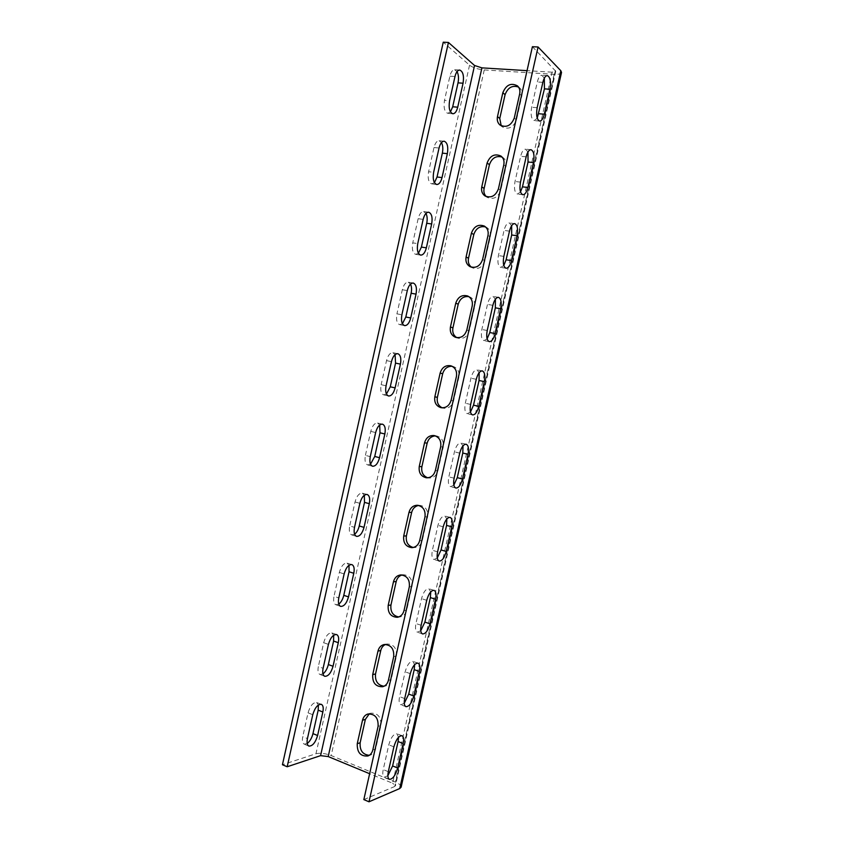 <?xml version="1.0" encoding="UTF-8"?>
<svg xmlns="http://www.w3.org/2000/svg" width="844" height="844" viewBox="0 0 844 844"><rect width="100%" height="100%" fill="white"/><g stroke="black" fill="none" stroke-linecap="round" stroke-linejoin="round"><path stroke-width="0.63" stroke-dasharray="4.22 3.17" d="M561.534 72.447C560.986 73.892 558.528 74.515 554.149 74.304L484.245 69.936C477.915 69.314 473.009 67.731 469.538 65.178L443.248 42.2M469.538 65.178L315.962 753.745L282.434 764.738M450.464 111.883L447.805 113.339C444.535 111.978 443.427 107.673 444.482 100.447L449.567 100.837M459.716 70.041L454.631 69.714C452.532 69.83 450.949 71.983 449.884 76.171L444.482 100.447M454.631 69.714L457.058 71.603M434.438 182.642L431.748 183.908C428.615 182.61 427.56 178.548 428.594 171.733L433.637 172.303M444.166 141.212L439.123 140.716C436.854 140.8 435.145 143.058 433.995 147.51L428.594 171.733M439.123 140.716L441.486 142.583M418.424 253.242L415.712 254.36C412.727 253.105 411.745 249.275 412.748 242.872L417.748 243.61M428.668 212.213L423.667 211.549C421.219 211.58 419.373 213.965 418.139 218.702L412.748 242.872M423.667 211.549L425.977 213.416M402.43 323.706L399.697 324.687C396.87 323.474 395.952 319.865 396.933 313.852L401.892 314.77M413.222 283.035L408.274 282.202C405.647 282.202 403.654 284.713 402.314 289.735L396.933 313.852M408.274 282.202L410.511 284.09M386.457 394.011L383.693 394.887C381.045 393.726 380.201 390.329 381.15 384.695L386.067 385.771M397.819 353.689L392.914 352.686C390.118 352.644 387.976 355.282 386.52 360.62L381.15 384.695M392.914 352.686L395.087 354.628M370.516 464.189L367.72 464.981C365.252 463.852 364.481 460.655 365.41 455.38L370.273 456.636M382.469 424.163L377.606 423.002C374.63 422.918 372.341 425.703 370.759 431.368L365.41 455.38M377.606 423.002L379.694 425.007M354.617 534.22L351.779 534.948C349.5 533.862 348.804 530.855 349.69 525.928L354.512 527.342M367.14 494.468L362.329 493.139C359.185 493.012 356.748 495.955 355.029 501.958L349.69 525.928M362.329 493.139L364.334 495.238M338.76 604.125L335.88 604.789C333.781 603.745 333.158 600.928 334.013 596.318L338.792 597.911M351.853 564.594L347.074 563.106C343.782 562.959 341.198 566.05 339.341 572.401L334.013 596.318M347.074 563.106L349.005 565.311M322.957 673.881L320.013 674.525C318.093 673.523 317.544 670.864 318.357 666.56L323.104 668.321M336.577 634.551L331.85 632.884C328.411 632.726 325.689 635.996 323.674 642.695L318.357 666.56M331.85 632.884L333.686 635.226M307.205 743.501L304.199 744.144C302.447 743.184 301.962 740.694 302.743 736.664L307.438 738.584M321.332 704.329L316.648 702.503C313.082 702.345 310.212 705.784 308.049 712.842L302.743 736.664M316.648 702.503L318.378 704.993M315.962 753.745C320.182 752.764 325.257 753.365 331.175 755.549L395.393 782.071C399.381 783.802 401.301 785.5 401.143 787.157M499.975 124.996L502.243 126.832C508.573 129.87 513.321 127.571 516.486 119.911L521.866 95.921L519.672 93.937M502.243 126.832L501.209 125.788M518.522 87.059L519.735 87.945C521.792 89.981 522.499 92.64 521.866 95.921M484.983 195.935L487.315 197.443C493.455 199.859 497.928 197.517 500.714 190.396L506.073 166.447L503.805 164.791M487.315 197.443L486.228 196.568M502.085 157.068L503.298 157.796C505.83 159.885 506.759 162.765 506.073 166.447M470.161 266.715L472.556 267.896C478.421 269.669 482.557 267.284 484.962 260.722L490.311 236.826L487.98 235.487M472.556 267.896L471.416 267.2M485.522 226.909L486.766 227.49C489.847 229.568 491.039 232.68 490.311 236.826M455.486 337.305L457.954 338.18C463.44 339.299 467.196 336.883 469.243 330.911L474.581 307.058L472.186 306.045M457.954 338.18L456.762 337.632M468.863 296.634L470.119 297.056C473.843 299.04 475.33 302.374 474.581 307.058M440.937 407.673L443.469 408.222C448.481 408.749 451.846 406.323 453.566 400.942L458.893 377.152L456.425 376.456M443.469 408.222L442.235 407.842M452.131 366.275L453.407 366.539C457.807 368.332 459.642 371.866 458.893 377.152M426.442 477.799L429.037 478.031C433.521 478.042 436.475 475.647 437.92 470.836L443.237 447.088L440.695 446.719M429.037 478.031L427.75 477.799M435.377 435.873L436.675 435.968C441.76 437.466 443.955 441.18 443.237 447.088M411.935 547.661L414.594 547.587C418.518 547.197 421.093 544.865 422.295 540.593L427.602 516.887L424.996 516.834M414.594 547.587L413.265 547.503M418.666 505.429L419.985 505.366C425.714 506.484 428.256 510.325 427.602 516.887M397.355 617.302L400.077 616.901C403.485 616.226 405.7 613.989 406.713 610.191L412.009 586.538L409.329 586.802M400.077 616.901L398.706 616.964M402.06 574.954L403.4 574.722C409.699 575.386 412.568 579.322 412.009 586.538M382.68 686.731L385.476 686.014C388.398 685.149 390.287 683.018 391.162 679.652L396.448 656.052L393.705 656.621M385.476 686.014L384.041 686.225M385.602 644.405L386.963 644.004C393.726 644.204 396.891 648.213 396.448 656.052M367.9 755.981L370.759 754.958C373.259 753.977 374.894 751.972 375.643 748.966L380.918 725.418L378.101 726.304M370.759 754.958L369.282 755.306M369.313 713.771L370.695 713.191C377.817 712.927 381.224 716.999 380.918 725.418M532.406 46.705L555.763 71.265L552.081 72.194L392.608 783.243L369.63 773.716M552.081 72.194L527.046 70.653M363.838 799.595L394.76 786.471L395.477 785.775L392.608 783.243M537.248 118.202L534.231 120.618C531.33 119.247 530.465 114.795 531.646 107.262L537.312 81.984C538.409 77.627 539.907 75.369 541.806 75.232L544.317 78.144M520.516 191.926L517.477 194.088C514.682 192.791 513.859 188.592 515.009 181.502L520.664 156.277C521.845 151.646 523.459 149.272 525.517 149.156L527.964 151.983M503.805 265.47L500.735 267.432C498.065 266.198 497.295 262.241 498.414 255.584L504.058 230.412C505.324 225.485 507.075 222.974 509.291 222.9L511.654 225.686M487.115 338.855L484.002 340.638C481.491 339.457 480.774 335.743 481.85 329.498L487.473 304.389C488.855 299.145 490.733 296.497 493.118 296.444L495.396 299.23M470.467 412.062L467.302 413.718C464.938 412.6 464.284 409.108 465.318 403.253L470.941 378.196C472.429 372.626 474.444 369.83 476.987 369.809L479.181 372.626M453.84 485.11L450.633 486.671C448.428 485.595 447.826 482.325 448.829 476.849L454.431 451.846C456.055 445.938 458.208 442.973 460.908 442.973L463.008 445.864M437.266 558L433.995 559.498C431.959 558.475 431.421 555.394 432.381 550.277L437.962 525.327C439.713 519.071 442.013 515.937 444.862 515.948L446.856 518.944M420.745 630.721L417.4 632.209C415.522 631.217 415.037 628.337 415.955 623.547L421.536 598.649C423.424 592.024 425.861 588.722 428.857 588.743L430.735 591.876M404.276 703.274L400.837 704.782C399.117 703.843 398.695 701.132 399.571 696.659L405.141 671.813C407.177 664.819 409.751 661.327 412.874 661.337L414.636 664.65M387.86 775.678L384.326 777.24C382.754 776.343 382.395 773.8 383.229 769.612L388.778 744.819C390.962 737.456 393.673 733.752 396.923 733.742L398.537 737.276M484.245 69.936L331.175 755.549M554.149 74.304L395.393 782.071M555.384 70.39L394.76 786.471M537.164 107.694L531.646 107.262M542.85 82.353L537.312 81.984M520.484 182.125L515.009 181.502M526.15 156.836L520.664 156.277M503.836 256.386L498.414 255.584M509.491 231.15L504.058 230.412M487.22 330.489L481.85 329.498M492.864 305.317L487.473 304.389M470.646 404.424L465.318 403.253M476.28 379.304L470.941 378.196M454.114 478.2L448.829 476.849M459.727 453.133L454.431 451.846M437.603 551.818L432.381 550.277M443.216 526.804L437.962 525.327M421.145 625.267L415.955 623.547M426.737 600.316L421.536 598.649M404.709 698.558L399.571 696.659M410.289 673.66L405.141 671.813M388.314 771.69L383.229 769.612M393.884 746.845L388.778 744.819M449.884 76.171L454.99 76.509M433.995 147.51L439.049 148.017M418.139 218.702L423.15 219.377M402.314 289.735L407.283 290.589M386.52 360.62L391.447 361.654M370.759 431.368L375.643 432.561M355.029 501.958L359.871 503.319M339.341 572.401L344.13 573.931M323.674 642.695L328.432 644.394M308.049 712.842L312.765 714.71M516.486 119.911L514.27 118.044M500.714 190.396L498.424 188.845M484.962 260.722L482.599 259.498M469.243 330.911L466.816 330.004M453.566 400.942L451.065 400.362M437.92 470.836L435.356 470.572M422.295 540.593L419.668 540.635M406.713 610.191L404.012 610.56M391.162 679.652L388.398 680.327M375.643 748.966L372.805 749.957M555.763 71.265L395.477 785.775M539.706 121.082L534.231 120.618M547.313 75.58L541.806 75.232M522.9 194.732L517.477 194.088M530.981 149.694L525.517 149.156M506.105 268.255L500.735 267.432M514.703 223.618L509.291 222.9M489.341 341.651L484.002 340.638M498.477 297.352L493.118 296.444M472.598 414.91L467.302 413.718M482.304 370.885L476.987 369.809M455.876 488.054L450.633 486.671M466.173 444.239L460.908 442.973M439.196 561.06L433.995 559.498M450.084 517.393L444.862 515.948M422.549 633.939L417.4 632.209M434.027 590.357L428.857 588.743M405.953 706.692L400.837 704.782M418.002 663.131L412.874 661.337M389.401 779.328L384.326 777.24M402.008 735.715L396.923 733.742M452.848 113.761L447.805 113.339M436.749 184.509L431.748 183.908M420.671 255.12L415.712 254.36M404.614 325.615L399.697 324.687M388.567 395.994L383.693 394.887M372.563 466.247L367.72 464.981M356.579 536.373L351.779 534.948M340.638 606.393L335.88 604.789M324.729 676.297L320.013 674.525M308.872 746.075L304.199 744.144M517.53 85.93L519.735 87.945M501.03 156.098L503.298 157.796M484.414 226.108L486.766 227.49M467.703 296.001L470.119 297.056M450.918 365.8L453.407 366.539M434.111 435.546L436.675 435.968M417.347 505.261L419.985 505.366M400.7 574.922L403.4 574.722M384.189 644.521L386.963 644.004M367.857 714.024L370.695 713.191"/><path stroke-width="1.27" d="M282.434 764.738L443.248 42.2L448.438 42.464L287.182 766.763L282.434 764.738M450.464 111.883L452.69 106.777L458.018 82.86L463.061 83.218L457.722 107.188C456.636 111.471 455.011 113.666 452.848 113.761C449.599 112.4 448.502 108.095 449.567 100.837L454.99 76.509C456.045 72.31 457.627 70.157 459.716 70.041C463.029 71.455 464.147 75.844 463.061 83.218M457.058 71.603C458.566 74.61 458.893 78.365 458.018 82.86M434.438 182.642L437.034 177.008L442.351 153.144L447.352 153.661L442.024 177.578C440.842 182.135 439.091 184.446 436.749 184.509C433.637 183.201 432.603 179.128 433.637 172.303L439.049 148.017C440.199 143.564 441.897 141.286 444.166 141.212C447.352 142.562 448.417 146.708 447.352 153.661M441.486 142.583C442.9 145.368 443.184 148.892 442.351 153.144M418.424 253.242L421.409 247.092L426.716 223.28L431.674 223.966L426.357 247.83C425.081 252.672 423.192 255.099 420.671 255.12C417.706 253.865 416.736 250.035 417.748 243.61L423.15 219.377C424.395 214.64 426.231 212.245 428.668 212.213C431.706 213.5 432.719 217.414 431.674 223.966M425.977 213.416C427.264 216.011 427.518 219.292 426.716 223.28M402.43 323.706L405.816 317.027L411.123 293.269L416.039 294.113L410.722 317.935C409.34 323.073 407.304 325.636 404.614 325.615C401.807 324.412 400.9 320.794 401.892 314.77L407.283 290.589C408.623 285.546 410.606 283.035 413.222 283.035C416.103 284.28 417.041 287.973 416.039 294.113M410.511 284.09C411.661 286.506 411.872 289.555 411.123 293.269M386.457 394.011L390.266 386.816L395.551 363.11L400.425 364.123L395.119 387.892C393.631 393.346 391.447 396.047 388.567 395.994C385.94 394.823 385.107 391.416 386.067 385.771L391.447 361.654C392.903 356.295 395.034 353.647 397.819 353.689C400.541 354.881 401.406 358.362 400.425 364.123M395.087 354.628L395.551 363.11M370.516 464.189L374.736 456.467L380.011 432.803L384.843 433.985L379.557 457.701C377.933 463.493 375.601 466.331 372.563 466.247C370.105 465.118 369.345 461.911 370.273 456.636L375.643 432.561C377.226 426.885 379.505 424.089 382.469 424.163C385.001 425.313 385.792 428.583 384.843 433.985M379.694 425.007L380.011 432.803M354.617 534.22C356.769 532.501 358.32 529.747 359.238 525.97L364.502 502.359L369.292 503.699L364.017 527.373C362.266 533.492 359.787 536.499 356.579 536.373C354.311 535.296 353.625 532.279 354.512 527.342L359.871 503.319C361.591 497.306 364.017 494.352 367.14 494.468C369.493 495.576 370.21 498.656 369.292 503.699M364.334 495.238L364.502 502.359M338.76 604.125C341.103 602.289 342.78 599.356 343.782 595.336L349.036 571.768L353.784 573.276L348.519 596.898C346.62 603.365 343.993 606.53 340.638 606.393C338.549 605.348 337.938 602.521 338.792 597.911L344.13 573.931C345.998 567.569 348.572 564.457 351.853 564.594C354.016 565.659 354.659 568.55 353.784 573.276M349.005 565.311L349.036 571.768M322.957 673.881C325.478 671.908 327.282 668.807 328.348 664.555L333.591 641.039L338.296 642.706L333.042 666.275C331.006 673.101 328.232 676.434 324.729 676.297C322.819 675.295 322.281 672.636 323.104 668.321L328.432 644.394C330.437 637.674 333.158 634.393 336.577 634.551C338.571 635.564 339.14 638.286 338.296 642.706M333.686 635.226L333.591 641.039M307.205 743.501C309.896 741.38 311.816 738.089 312.955 733.626L318.188 710.163L322.851 711.988L317.608 735.514C315.413 742.688 312.502 746.212 308.872 746.075C307.132 745.115 306.657 742.625 307.438 738.584L312.765 714.71C314.928 707.631 317.777 704.17 321.332 704.329C323.147 705.299 323.653 707.852 322.851 711.988M318.378 704.993L318.188 710.163M501.209 125.788L499.753 118.498L497.485 116.63L502.834 92.713C506.189 84.769 511.095 82.501 517.53 85.93C519.598 87.966 520.315 90.635 519.672 93.937L514.27 118.044C511.095 125.724 506.326 128.045 499.975 124.996C497.643 122.939 496.81 120.154 497.485 116.63M518.522 87.059C512.297 85.022 507.814 87.565 505.081 94.686L499.753 118.498M486.228 196.568C484.182 194.426 483.475 191.715 484.118 188.434L481.766 186.893L487.104 163.019C490.09 155.581 494.732 153.281 501.03 156.098C503.573 158.187 504.49 161.088 503.805 164.791L498.424 188.845C495.628 195.998 491.145 198.361 484.983 195.935C482.124 193.856 481.059 190.839 481.766 186.893M502.085 157.068C496.093 155.465 491.873 158.007 489.436 164.675L484.118 188.434M471.416 267.2C468.779 264.995 467.808 262.009 468.504 258.232L466.088 256.998L471.416 233.176C474.012 226.297 478.348 223.934 484.414 226.108C487.515 228.196 488.708 231.319 487.98 235.487L482.599 259.498C480.194 266.082 476.037 268.487 470.161 266.715C466.7 264.689 465.35 261.45 466.088 256.998M485.522 226.909C479.856 225.812 475.942 228.344 473.811 234.516L468.504 258.232M456.762 337.632C453.471 335.458 452.194 332.209 452.933 327.873L450.453 326.966L455.76 303.186C457.986 296.888 461.974 294.493 467.703 296.001C471.437 297.985 472.935 301.34 472.186 306.045L466.816 330.004C464.77 335.996 460.993 338.433 455.486 337.305C451.371 335.427 449.694 331.977 450.453 326.966M468.863 296.634C463.599 296.054 460.054 298.586 458.218 304.209L452.933 327.873M442.235 407.842C438.247 405.785 436.633 402.303 437.382 397.376L434.839 396.786L440.146 373.059C442.024 367.351 445.611 364.924 450.918 365.8C455.338 367.604 457.174 371.149 456.425 376.456L451.065 400.362C449.346 405.764 445.97 408.201 440.937 407.673C436.126 406.038 434.09 402.409 434.839 396.786M452.131 366.275C447.373 366.201 444.218 368.701 442.667 373.765L437.382 397.376M427.75 477.799C423.087 475.953 421.124 472.271 421.873 466.743L419.257 466.458L424.553 442.783C426.125 437.656 429.311 435.24 434.111 435.546C439.218 437.055 441.412 440.779 440.695 446.719L435.356 470.572C433.911 475.404 430.936 477.809 426.442 477.799C420.945 476.512 418.55 472.735 419.257 466.458M435.377 435.873C431.178 436.242 428.435 438.68 427.148 443.174L421.873 466.743M413.265 547.503C407.968 545.931 405.679 542.091 406.397 535.951L403.706 535.982L408.992 512.361C410.311 507.793 413.096 505.419 417.347 505.261C423.108 506.379 425.65 510.24 424.996 516.834L419.668 540.635C418.455 544.929 415.881 547.271 411.935 547.661C405.827 546.817 403.084 542.914 403.706 535.982M418.666 505.429C415.058 506.157 412.727 508.489 411.65 512.435L406.397 535.951M398.706 616.964C392.871 615.709 390.287 611.731 390.941 605.032L388.198 605.37L393.462 581.79C394.581 577.729 396.986 575.439 400.7 574.922C407.019 575.597 409.899 579.554 409.329 586.802L404.012 610.56C402.989 614.369 400.773 616.616 397.355 617.302C390.73 616.922 387.67 612.944 388.198 605.37M402.06 574.954C399.033 575.914 397.081 578.119 396.195 581.558L390.941 605.032M384.041 686.225C377.785 685.275 374.947 681.192 375.527 673.966L372.71 674.609L377.975 651.083C378.914 647.475 380.992 645.291 384.189 644.521C390.972 644.721 394.148 648.751 393.705 656.621L388.398 680.327C387.523 683.724 385.613 685.856 382.68 686.731C375.643 686.826 372.32 682.796 372.71 674.609M385.602 644.405C383.113 645.523 381.499 647.559 380.76 650.545L375.527 673.966M369.282 755.306C362.688 754.631 359.639 750.453 360.145 742.752L357.255 743.712L362.509 720.238C363.321 717.01 365.104 714.942 367.857 714.024C375 713.76 378.418 717.854 378.101 726.304L372.805 749.957C372.046 752.985 370.421 754.99 367.9 755.981C360.546 756.54 357.001 752.447 357.255 743.712M369.313 713.771L365.368 719.383L360.145 742.752M369.63 773.716L328.2 756.562L320.572 755.654L287.182 766.763M527.046 70.653L481.924 67.868L474.55 65.484L448.438 42.464M560.817 70.717L561.534 72.447L401.143 787.157L399.739 788.539L368.997 801.8L538.061 46.99L560.817 70.717L399.739 788.539M549.908 89.242C551.121 81.573 550.256 77.026 547.313 75.58C545.435 75.717 543.947 77.975 542.85 82.353L537.164 107.694C535.972 115.238 536.816 119.7 539.706 121.082C541.658 120.956 543.188 118.656 544.306 114.193L549.908 89.242L544.433 88.863L537.248 118.202M533.461 162.575C534.642 155.338 533.819 151.055 530.981 149.694C528.945 149.81 527.331 152.184 526.15 156.836L520.484 182.125C519.324 189.225 520.126 193.434 522.9 194.732C525.01 194.637 526.667 192.21 527.869 187.463L533.461 162.575L528.038 162.006L522.468 186.84L520.516 191.926M517.045 235.74C518.195 228.946 517.414 224.894 514.703 223.618C512.508 223.702 510.768 226.213 509.491 231.15L503.836 256.386C502.707 263.064 503.467 267.02 506.105 268.255C508.383 268.181 510.166 265.628 511.475 260.585L517.045 235.74L511.675 235.001L506.115 259.783L503.805 265.47M500.671 308.756C501.779 302.363 501.051 298.565 498.477 297.352C496.124 297.404 494.246 300.063 492.864 305.317L487.22 330.489C486.133 336.756 486.84 340.47 489.341 341.651C491.778 341.598 493.698 338.898 495.111 333.538L500.671 308.756L495.344 307.828L489.794 332.557L487.115 338.855M484.329 381.604C485.395 375.622 484.72 372.046 482.304 370.885C479.782 370.917 477.778 373.723 476.28 379.304L470.646 404.424C469.602 410.289 470.245 413.792 472.598 414.91C475.193 414.889 477.25 412.03 478.78 406.344L484.329 381.604L479.044 380.507L473.516 405.183L470.467 412.062M468.019 454.304C469.053 448.702 468.431 445.337 466.173 444.239C463.493 444.25 461.351 447.214 459.727 453.133L454.114 478.2C453.101 483.696 453.692 486.977 455.876 488.054C458.63 488.032 460.835 485.015 462.48 478.981L468.019 454.304L462.786 453.028L457.269 477.651L453.84 485.11M451.751 526.846C452.732 521.603 452.184 518.448 450.084 517.393C447.257 517.393 444.967 520.526 443.216 526.804L437.603 551.818C436.643 556.945 437.171 560.026 439.196 561.06C442.098 561.049 444.45 557.852 446.223 551.47L451.751 526.846L446.56 525.39L441.053 549.95L437.266 558M435.515 599.229C436.453 594.324 435.968 591.37 434.027 590.357C431.052 590.357 428.625 593.67 426.737 600.316L421.145 625.267C420.217 630.067 420.692 632.958 422.549 633.939C425.598 633.928 428.087 630.552 429.997 623.8L435.515 599.229L430.377 597.594L424.88 622.112L420.745 630.721M419.31 671.455C420.217 666.865 419.774 664.091 418.002 663.131C414.9 663.141 412.326 666.644 410.289 673.66L404.709 698.558C403.833 703.052 404.244 705.763 405.953 706.692C409.129 706.671 411.756 703.094 413.813 695.973L419.31 671.455L414.214 669.651L408.728 694.106L404.276 703.274M403.147 743.522C404.002 739.239 403.622 736.633 402.008 735.715C398.779 735.746 396.068 739.449 393.884 746.845L388.314 771.69C387.48 775.889 387.839 778.432 389.401 779.328C392.692 779.265 395.446 775.488 397.661 767.998L403.147 743.522L398.094 741.538L392.618 765.951L387.86 775.678M368.997 801.8L363.838 799.595L532.406 46.705L538.061 46.99M544.317 78.144L544.433 88.863M527.964 151.983L528.038 162.006M511.654 225.686L511.675 235.001M495.396 299.23L495.344 307.828M479.181 372.626L479.044 380.507M463.008 445.864L462.786 453.028M446.856 518.944L446.56 525.39M430.735 591.876L430.377 597.594M414.636 664.65L414.214 669.651M398.537 737.276L398.094 741.538M544.306 114.193L538.862 113.75M527.869 187.463L522.468 186.84M511.475 260.585L506.115 259.783M495.111 333.538L489.794 332.557M478.78 406.344L473.516 405.183M462.48 478.981L457.269 477.651M446.223 551.47L441.053 549.95M429.997 623.8L424.88 622.112M413.813 695.973L408.728 694.106M397.661 767.998L392.618 765.951M481.924 67.868L328.2 756.562M474.55 65.484L320.572 755.654M452.69 106.777L457.722 107.188M437.034 177.008L442.024 177.578M421.409 247.092L426.357 247.83M405.816 317.027L410.722 317.935M390.266 386.816L395.119 387.892M374.736 456.467L379.557 457.701M359.238 525.97L364.017 527.373M343.782 595.336L348.519 596.898M328.348 664.555L333.042 666.275M312.955 733.626L317.608 735.514M505.081 94.686L502.834 92.713M489.436 164.675L487.104 163.019M473.811 234.516L471.416 233.176M458.218 304.209L455.76 303.186M442.667 373.765L440.146 373.059M427.148 443.174L424.553 442.783M411.65 512.435L408.992 512.361M396.195 581.558L393.462 581.79M380.76 650.545L377.975 651.083M365.368 719.383L362.509 720.238"/></g></svg>
